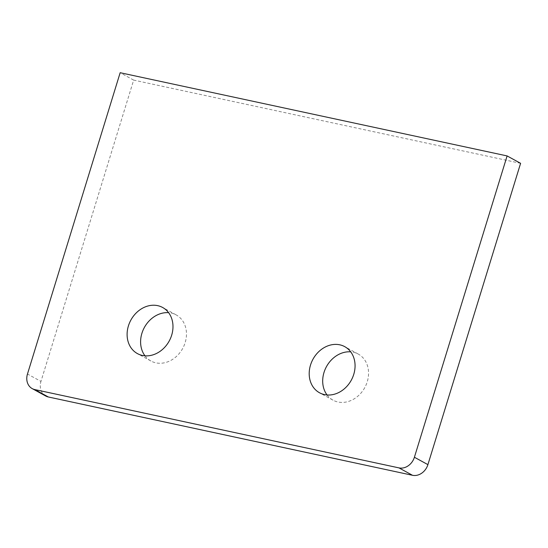 <?xml version="1.0" encoding="UTF-8"?>
<svg xmlns="http://www.w3.org/2000/svg" width="548" height="548" viewBox="0 0 548 548"><rect width="100%" height="100%" fill="white"/><g stroke="black" fill="none" stroke-linecap="round" stroke-linejoin="round"><path stroke-width="0.41" stroke-dasharray="2.74 2.06" d="M144.973 355.816A26.277 21.838 -61.3 0 0 150.912 360.995A26.277 21.838 -61.3 0 0 185.162 342.596A26.277 21.838 -61.3 0 0 176.168 314.901A26.277 21.838 -61.3 0 0 168.606 312.682M327.06 394.978A26.277 21.838 -61.3 0 0 332.999 400.15A26.277 21.838 -61.3 0 0 367.249 381.757A26.277 21.838 -61.3 0 0 358.255 354.063A26.277 21.838 -61.3 0 0 350.699 351.843M520.6 163.318L133.657 80.104L40.963 381.422L27.469 374.031M133.657 80.104L120.163 72.713M45.696 395.999A13.83 11.494 118.7 0 1 40.963 381.422M150.912 360.995L137.418 353.597M332.999 400.15L319.505 392.758M358.255 354.063L344.761 346.665M176.168 314.901L162.674 307.503"/><path stroke-width="0.82" d="M128.417 325.902A26.277 21.838 -61.3 0 0 137.418 353.597A26.277 21.838 -61.3 0 0 171.668 335.205A26.277 21.838 -61.3 0 0 162.674 307.503A26.277 21.838 -61.3 0 0 128.417 325.902M168.606 312.682A26.277 21.838 -61.3 0 0 141.911 333.294A26.277 21.838 -61.3 0 0 144.973 355.816M310.511 365.064A26.277 21.838 -61.3 0 0 319.505 392.758A26.277 21.838 -61.3 0 0 353.755 374.359A26.277 21.838 -61.3 0 0 344.761 346.665A26.277 21.838 -61.3 0 0 310.511 365.064M350.699 351.843A26.277 21.838 -61.3 0 0 324.005 372.455A26.277 21.838 -61.3 0 0 327.06 394.978M414.404 457.244L507.106 155.927L120.163 72.713L27.469 374.031A13.83 11.494 -61.3 0 0 32.202 388.607A13.83 11.494 -61.3 0 0 34.819 389.58L398.999 467.896A13.83 11.494 -61.3 0 0 414.404 457.244L427.906 464.635L520.6 163.318L507.106 155.927M34.819 389.58L48.313 396.971L412.493 475.287L398.999 467.896M427.906 464.635A13.83 11.494 118.7 0 1 412.493 475.287M48.313 396.971A13.83 11.494 118.7 0 1 45.696 395.999L32.202 388.607"/></g></svg>
